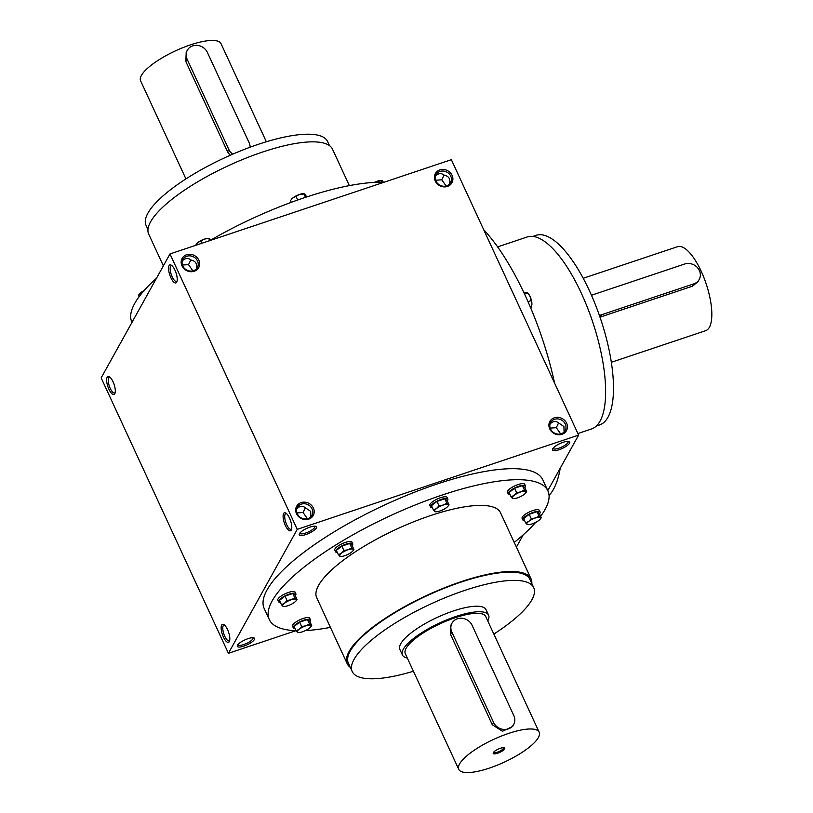 <?xml version="1.0" encoding="UTF-8"?>
<svg xmlns="http://www.w3.org/2000/svg" width="813" height="813" viewBox="0 0 813 813"><rect width="100%" height="100%" fill="white"/><g stroke="black" fill="none" stroke-linecap="round" stroke-linejoin="round"><path stroke-width="1.22" d="M487.739 620.898A47.459 13.455 155.2 0 0 488.593 615.187A47.459 13.455 155.2 0 0 439.863 622.88A47.459 13.455 155.2 0 0 402.425 655.004A47.459 13.455 155.2 0 0 407.323 658.063M539.171 732.188L485.717 616.518A44.298 12.561 155.2 0 0 440.24 623.693A44.298 12.561 155.2 0 0 405.301 653.672L458.745 769.352A44.298 12.561 155.2 0 0 496.733 765.399A44.298 12.561 155.2 0 0 538.348 737.574A44.298 12.561 155.2 0 0 539.171 732.188A44.298 12.561 155.2 0 0 493.684 739.373A44.298 12.561 155.2 0 0 458.745 769.352M513.664 724.546L512.566 726.507L502.475 731.263L492.282 724.729L450.544 634.394L450.91 625.116L452.008 623.144A11.392 10.183 29 0 0 451.835 632.067L493.572 722.411A11.392 10.183 29 0 0 503.501 729.424A11.392 10.183 29 0 0 513.664 724.546A11.392 10.183 29 0 0 513.836 715.623L472.089 625.288A11.392 10.183 29 0 0 462.16 618.266A11.392 10.183 29 0 0 452.008 623.144M504.588 748.885A6.331 1.799 155.2 0 0 504.223 747.757A6.331 1.799 155.2 0 0 498.206 749.139A6.331 1.799 155.2 0 0 493.247 752.828A6.331 1.799 155.2 0 0 497.78 753.184A6.331 1.799 155.2 0 0 504.588 748.885M493.623 752.238A5.467 1.555 155.2 0 0 493.643 752.32A5.467 1.555 155.2 0 0 498.339 751.832A5.467 1.555 155.2 0 0 503.481 748.397A5.467 1.555 155.2 0 0 503.582 747.726A5.467 1.555 155.2 0 0 503.542 747.655M185.933 178.921L140.598 80.812A44.298 12.561 -24.8 0 1 141.411 75.426A44.298 12.561 -24.8 0 1 183.027 47.601A44.298 12.561 -24.8 0 1 221.014 43.648L266.349 141.757M230.15 155.303L227.579 151.858L185.842 61.524L186.207 52.245L187.305 50.284A11.392 10.183 29 0 0 187.132 59.207L228.87 149.541A11.392 10.183 29 0 0 232.711 154.185M250.119 147.214A11.392 10.183 29 0 0 249.134 142.753L207.386 52.418A11.392 10.183 29 0 0 197.457 45.396A11.392 10.183 29 0 0 187.305 50.284M352.131 545.574A9.492 2.693 155.2 0 0 352.751 543.785L351.988 542.129A9.492 2.693 155.2 0 0 343.848 542.982A9.492 2.693 155.2 0 0 334.936 548.938A9.492 2.693 155.2 0 0 334.763 550.096L335.525 551.742A9.492 2.693 155.2 0 0 337.293 552.434M352.751 543.785A9.492 2.693 155.2 0 0 344.61 544.629A9.492 2.693 155.2 0 0 335.698 550.594A9.492 2.693 155.2 0 0 335.525 551.742M353.95 549.517L351.938 545.157L349.692 543.48L341.897 546.092L336.338 550.381L338.36 554.74L341.409 553.196L343.909 550.462L348.086 549.751L351.704 547.85L353.95 549.517L353.116 550.614M340.606 556.417L338.36 554.74M341.897 546.092L343.909 550.462M349.692 543.48L351.704 547.85M339.753 556.173A7.591 2.154 155.2 0 0 340.972 556.458A7.591 2.154 155.2 0 0 344.783 555.696A7.591 2.154 155.2 0 0 351.45 552.251A7.591 2.154 155.2 0 0 352.812 550.99A7.591 2.154 155.2 0 0 353.106 549.273A7.591 2.154 155.2 0 0 348.086 549.751A7.591 2.154 155.2 0 0 341.409 553.196A7.591 2.154 155.2 0 0 339.753 556.173M295.251 595.594A9.492 2.693 155.2 0 0 295.871 593.805L295.109 592.149A9.492 2.693 155.2 0 0 286.969 592.992A9.492 2.693 155.2 0 0 278.046 598.957A9.492 2.693 155.2 0 0 277.873 600.116L278.635 601.762A9.492 2.693 155.2 0 0 280.404 602.453M295.871 593.805A9.492 2.693 155.2 0 0 287.731 594.649A9.492 2.693 155.2 0 0 278.808 600.614A9.492 2.693 155.2 0 0 278.635 601.762M297.07 599.537L295.048 595.167L292.802 593.5L285.007 596.112L279.459 600.39L281.471 604.76L284.52 603.216L287.019 600.482L291.196 599.77L294.824 597.87L297.07 599.537L295.922 601.01A7.591 2.154 155.2 0 0 296.217 599.293A7.591 2.154 155.2 0 0 291.196 599.77A7.591 2.154 155.2 0 0 284.52 603.216A7.591 2.154 155.2 0 0 282.873 606.183L281.471 604.76M283.717 606.427L282.873 606.183A7.591 2.154 155.2 0 0 284.083 606.478A7.591 2.154 155.2 0 0 287.893 605.715A7.591 2.154 155.2 0 0 294.56 602.27A7.591 2.154 155.2 0 0 295.922 601.01M285.007 596.112L287.019 600.482M292.802 593.5L294.824 597.87M309.895 621.65A9.492 2.693 155.2 0 0 310.515 619.862L309.753 618.205A9.492 2.693 155.2 0 0 301.613 619.049A9.492 2.693 155.2 0 0 292.69 625.014A9.492 2.693 155.2 0 0 292.517 626.162L293.28 627.819A9.492 2.693 155.2 0 0 295.048 628.51M310.515 619.862A9.492 2.693 155.2 0 0 302.375 620.705A9.492 2.693 155.2 0 0 293.452 626.671A9.492 2.693 155.2 0 0 293.28 627.819M311.714 625.593L309.692 621.223L307.446 619.557L299.651 622.169L294.103 626.447L296.115 630.817L299.164 629.272L301.664 626.538L305.84 625.817L309.468 623.927L311.714 625.593L310.576 627.067A7.591 2.154 155.2 0 0 310.861 625.349A7.591 2.154 155.2 0 0 305.84 625.817A7.591 2.154 155.2 0 0 299.164 629.272A7.591 2.154 155.2 0 0 297.517 632.24L296.115 630.817M298.361 632.484L297.517 632.24A7.591 2.154 155.2 0 0 298.727 632.534A7.591 2.154 155.2 0 0 302.538 631.772A7.591 2.154 155.2 0 0 309.214 628.327A7.591 2.154 155.2 0 0 310.576 627.067M299.651 622.169L301.664 626.538M307.446 619.557L309.468 623.927M539.476 513.786A9.492 2.693 155.2 0 0 540.096 511.987L539.334 510.34A9.492 2.693 155.2 0 0 531.194 511.184A9.492 2.693 155.2 0 0 522.271 517.149A9.492 2.693 155.2 0 0 522.098 518.298L522.861 519.954A9.492 2.693 155.2 0 0 524.629 520.645M540.096 511.987A9.492 2.693 155.2 0 0 531.956 512.84A9.492 2.693 155.2 0 0 523.044 518.796A9.492 2.693 155.2 0 0 522.861 519.954M541.295 517.729L539.273 513.359L537.027 511.692L529.233 514.304L523.684 518.582L525.696 522.952L528.745 521.397L531.255 518.674L535.421 517.952L539.049 516.062L541.295 517.729L540.157 519.192A7.591 2.154 155.2 0 0 540.442 517.485A7.591 2.154 155.2 0 0 535.421 517.952A7.591 2.154 155.2 0 0 528.745 521.397A7.591 2.154 155.2 0 0 527.098 524.375L525.696 522.952M527.952 524.619L527.098 524.375A7.591 2.154 155.2 0 0 528.318 524.67A7.591 2.154 155.2 0 0 532.119 523.907A7.591 2.154 155.2 0 0 538.795 520.462A7.591 2.154 155.2 0 0 540.157 519.192M529.233 514.304L531.255 518.674M537.027 511.692L539.049 516.062M524.832 487.729A9.492 2.693 155.2 0 0 525.452 485.94L524.69 484.284A9.492 2.693 155.2 0 0 516.55 485.127A9.492 2.693 155.2 0 0 507.627 491.093A9.492 2.693 155.2 0 0 507.454 492.241L508.216 493.898A9.492 2.693 155.2 0 0 509.985 494.589M525.452 485.94A9.492 2.693 155.2 0 0 517.312 486.784A9.492 2.693 155.2 0 0 508.389 492.749A9.492 2.693 155.2 0 0 508.216 493.898M526.651 491.672L524.629 487.302L522.383 485.635L514.588 488.247L509.04 492.526L511.052 496.895L514.101 495.351L516.601 492.617L520.777 491.895L524.405 490.005L526.651 491.672L525.503 493.135A7.591 2.154 155.2 0 0 525.798 491.428A7.591 2.154 155.2 0 0 520.777 491.895A7.591 2.154 155.2 0 0 514.101 495.351A7.591 2.154 155.2 0 0 512.454 498.318L511.052 496.895M513.298 498.562L512.454 498.318A7.591 2.154 155.2 0 0 513.664 498.613A7.591 2.154 155.2 0 0 517.475 497.851A7.591 2.154 155.2 0 0 524.151 494.406A7.591 2.154 155.2 0 0 525.503 493.135M514.588 488.247L516.601 492.617M522.383 485.635L524.405 490.005M447.231 500.899A9.492 2.693 155.2 0 0 447.851 499.101L447.089 497.454A9.492 2.693 155.2 0 0 438.949 498.298A9.492 2.693 155.2 0 0 430.026 504.263A9.492 2.693 155.2 0 0 429.853 505.412L430.616 507.068A9.492 2.693 155.2 0 0 432.394 507.759M447.851 499.101A9.492 2.693 155.2 0 0 439.711 499.954A9.492 2.693 155.2 0 0 430.799 505.91A9.492 2.693 155.2 0 0 430.616 507.068M449.05 504.843L447.028 500.473L444.782 498.806L436.988 501.418L431.439 505.696L433.451 510.066L436.5 508.511L439.01 505.788L443.176 505.066L446.804 503.176L449.05 504.843L447.912 506.306A7.591 2.154 155.2 0 0 448.197 504.599A7.591 2.154 155.2 0 0 443.176 505.066A7.591 2.154 155.2 0 0 436.5 508.511A7.591 2.154 155.2 0 0 434.853 511.489L433.451 510.066M435.707 511.733L434.853 511.489A7.591 2.154 155.2 0 0 436.073 511.784A7.591 2.154 155.2 0 0 439.874 511.021A7.591 2.154 155.2 0 0 446.55 507.576A7.591 2.154 155.2 0 0 447.912 506.306M436.988 501.418L439.01 505.788M444.782 498.806L446.804 503.176M210.953 240.028L208.707 238.361L204.53 239.083L197.854 242.528L195.435 245.414M209.551 238.605L208.707 238.361L209.744 240.628M201.949 243.239L200.902 240.973M196.37 243.941A7.591 2.154 -24.8 0 1 196.502 243.788A7.591 2.154 -24.8 0 1 197.854 242.528A7.591 2.154 -24.8 0 1 204.53 239.083A7.591 2.154 -24.8 0 1 208.341 238.321L208.911 238.321M144.023 290.993L139.297 294.174L138.464 295.271L139.125 296.694M139.48 293.96A7.591 2.154 -24.8 0 1 139.612 293.808A7.591 2.154 -24.8 0 1 140.974 292.538A7.591 2.154 -24.8 0 1 144.064 290.617M383.706 182.315L381.399 180.516L374.712 182.397M382.252 180.76L381.399 180.516L382.212 182.275M374.315 182.417A7.591 2.154 -24.8 0 1 377.232 181.228A7.591 2.154 -24.8 0 1 381.033 180.466L381.602 180.476M306.775 196.919L304.651 193.931L299.631 194.398L292.954 197.844L290.454 200.577L291.267 202.335M304.651 193.931L303.798 193.687L305.495 197.346M297.721 200.008L296.003 196.299M291.471 199.266A7.591 2.154 -24.8 0 1 291.593 199.104A7.591 2.154 -24.8 0 1 292.954 197.844A7.591 2.154 -24.8 0 1 299.631 194.398A7.591 2.154 -24.8 0 1 303.432 193.636L304.001 193.646M530.574 307.649L531.367 307.385L531.915 303.788L530.096 296.572L528.196 293.483A7.591 2.632 71.5 0 1 530.096 296.572A7.591 2.632 71.5 0 1 531.915 303.788A7.591 2.632 71.5 0 1 531.895 304.54A7.591 2.632 71.5 0 1 531.885 304.651M531.895 304.54L531.915 303.788M527.993 301.684L531.255 300.597M524.527 294.032L527.728 292.965L523.714 292.324M583.206 278.28L677.524 246.685A44.298 15.366 71.5 0 1 706.162 283.808A44.298 15.366 71.5 0 1 705.664 330.688L611.346 362.283M699.21 279.459L698.052 281.542L692.544 286.166L693.835 283.849A11.392 10.183 29 0 0 699.21 279.459A11.392 10.183 29 0 0 697.249 267.406A11.392 10.183 29 0 0 684.668 264.022L592.382 294.936A11.392 10.183 29 0 0 591.478 295.282M599.344 315.251A11.392 10.183 29 0 0 601.539 314.763L600.258 317.08L692.544 286.166M601.539 314.763L693.835 283.849M224.53 625.095A8.293 2.876 -108.5 0 0 223.931 625.116A8.293 2.876 -108.5 0 0 223.829 633.896A8.293 2.876 -108.5 0 0 229.195 640.847A8.293 2.876 -108.5 0 0 229.693 640.502M115.151 392.628A8.293 2.876 71.5 0 1 114.663 392.974A8.293 2.876 71.5 0 1 109.735 387.212A8.293 2.876 71.5 0 1 108.688 377.882A8.293 2.876 71.5 0 1 109.389 377.242A8.293 2.876 71.5 0 1 109.999 377.222M565.289 424.051A8.293 7.419 29 0 0 558.064 418.939A8.293 7.419 29 0 0 550.665 422.496A8.293 7.419 29 0 0 554.314 433.004A8.293 7.419 29 0 0 565.167 430.544A8.293 7.419 29 0 0 565.289 424.051M564.08 431.988L563.917 426.53L558.866 423.106C555.848 420.717 552.911 421.022 550.055 424.01M560.675 433.908L556.316 427.699L550.188 428.095M558.602 422.872L556.316 427.699M312.06 508.877A8.293 7.419 29 0 0 304.834 503.765A8.293 7.419 29 0 0 297.436 507.322A8.293 7.419 29 0 0 301.084 517.83A8.293 7.419 29 0 0 311.938 515.371A8.293 7.419 29 0 0 312.06 508.877M310.851 516.814L310.678 511.357L305.637 507.932C302.609 505.544 299.672 505.849 296.826 508.836M286.471 513.542A8.293 2.876 -108.5 0 0 285.871 513.572A8.293 2.876 -108.5 0 0 285.769 522.342A8.293 2.876 -108.5 0 0 291.135 529.293A8.293 2.876 -108.5 0 0 291.633 528.948M307.446 518.735L303.086 512.525L296.958 512.922M305.373 507.698L303.086 512.525M436.002 181.116A8.293 7.419 -151 0 1 436.134 174.622A8.293 7.419 -151 0 1 446.977 172.163A8.293 7.419 -151 0 1 450.636 182.671A8.293 7.419 -151 0 1 443.237 186.228A8.293 7.419 -151 0 1 436.002 181.116M435.524 176.126C438.37 173.149 441.307 172.844 444.335 175.222C448.939 176.187 450.676 179.145 449.548 184.114M435.656 180.222L441.784 179.815L446.144 186.035M441.784 179.815L444.071 174.998M182.773 265.942A8.293 7.419 -151 0 1 182.895 259.449A8.293 7.419 -151 0 1 193.748 256.989A8.293 7.419 -151 0 1 197.396 267.497A8.293 7.419 -151 0 1 190.008 271.054A8.293 7.419 -151 0 1 182.773 265.942M182.285 260.953C185.14 257.975 188.077 257.67 191.106 260.048C195.709 261.014 197.447 263.981 196.319 268.94M182.427 265.048L188.545 264.642L192.905 270.861M188.545 264.642L190.842 259.825M177.092 281.074A8.293 2.876 71.5 0 1 176.604 281.42A8.293 2.876 71.5 0 1 171.675 275.658A8.293 2.876 71.5 0 1 170.628 266.339A8.293 2.876 71.5 0 1 171.33 265.688A8.293 2.876 71.5 0 1 171.939 265.668M254.367 639.567A9.492 2.693 155.2 0 0 253.819 637.87A9.492 2.693 155.2 0 0 244.794 639.953A9.492 2.693 155.2 0 0 237.366 645.481A9.492 2.693 155.2 0 0 244.154 646.01A9.492 2.693 155.2 0 0 254.367 639.567M569.537 443.197A9.492 2.693 155.2 0 0 568.998 441.489A9.492 2.693 155.2 0 0 559.974 443.573A9.492 2.693 155.2 0 0 552.535 449.101A9.492 2.693 155.2 0 0 559.334 449.64A9.492 2.693 155.2 0 0 569.537 443.197M316.308 528.023A9.492 2.693 155.2 0 0 315.759 526.326A9.492 2.693 155.2 0 0 306.735 528.399A9.492 2.693 155.2 0 0 299.306 533.928A9.492 2.693 155.2 0 0 306.095 534.466A9.492 2.693 155.2 0 0 316.308 528.023M296.054 630.685A153.444 43.516 -24.8 0 1 269.306 619.587L264.215 608.571A153.444 43.516 -24.8 0 1 267.05 589.923A153.444 43.516 -24.8 0 1 411.205 493.532A153.444 43.516 -24.8 0 1 542.81 479.843L547.901 490.859A153.444 43.516 -24.8 0 1 540.635 516.306M297.243 529.365L228.412 653.306L101.158 377.893L169.978 253.941L297.243 529.365L578.612 435.107L547.789 490.615M295.952 630.685L228.412 653.306M523.247 534.802L516.397 547.149M578.612 435.107L451.347 159.694L169.978 253.941M313.381 508.054A9.492 8.486 29 0 0 297.416 505.137A9.492 8.486 29 0 0 304.032 519.446A9.492 8.486 29 0 0 313.381 508.054M181.97 265.831A9.492 8.486 -151 0 1 191.329 254.439A9.492 8.486 -151 0 1 197.935 268.747A9.492 8.486 -151 0 1 181.97 265.831M566.62 423.227A9.492 8.486 29 0 0 550.645 420.311A9.492 8.486 29 0 0 557.261 434.62A9.492 8.486 29 0 0 566.62 423.227M435.199 181.004A9.492 8.486 -151 0 1 444.559 169.612A9.492 8.486 -151 0 1 451.164 183.921A9.492 8.486 -151 0 1 435.199 181.004M291.257 530.056A9.492 3.293 -108.5 0 0 291.389 529.761A9.492 3.293 -108.5 0 0 290.556 520.747A9.492 3.293 -108.5 0 0 285.79 513.044A9.492 3.293 -108.5 0 0 284.204 522.515A9.492 3.293 -108.5 0 0 291.257 530.056M169.084 265.648A9.492 3.293 71.5 0 1 171.258 265.16A9.492 3.293 71.5 0 1 176.025 272.863A9.492 3.293 71.5 0 1 176.858 281.887A9.492 3.293 71.5 0 1 170.974 277.924A9.492 3.293 71.5 0 1 169.084 265.648M229.317 641.599A9.492 3.293 -108.5 0 0 229.449 641.315A9.492 3.293 -108.5 0 0 228.616 632.29A9.492 3.293 -108.5 0 0 223.849 624.587A9.492 3.293 -108.5 0 0 222.264 634.059A9.492 3.293 -108.5 0 0 229.317 641.599M107.143 377.202A9.492 3.293 71.5 0 1 109.318 376.714A9.492 3.293 71.5 0 1 114.084 384.417A9.492 3.293 71.5 0 1 114.918 393.441A9.492 3.293 71.5 0 1 109.033 389.478A9.492 3.293 71.5 0 1 107.143 377.202M596.356 426.022L599.547 424.955A99.979 34.685 -108.5 0 0 608.002 417.191A99.979 34.685 -108.5 0 0 595.431 304.763A99.979 34.685 -108.5 0 0 536.031 235.353L532.84 236.42M549.049 495.473A153.444 53.241 -108.5 0 0 553.541 489.182A153.444 53.241 -108.5 0 0 560.228 468.217M554.608 383.167A153.444 53.241 -108.5 0 0 483.674 229.652M577.891 433.542L591.508 428.979A101.239 35.122 -108.5 0 0 600.075 421.114A101.239 35.122 -108.5 0 0 587.342 307.273A101.239 35.122 -108.5 0 0 527.19 236.979L497.597 246.898M131.98 322.385L131.869 322.141A153.444 43.516 -24.8 0 1 134.694 303.483A153.444 43.516 -24.8 0 1 156.513 278.198M209.978 240.546A153.444 43.516 -24.8 0 1 383.807 182.315M147.966 229.5L146.045 225.343A99.979 28.353 -24.8 0 1 147.885 213.199A99.979 28.353 -24.8 0 1 241.817 150.395A99.979 28.353 -24.8 0 1 327.558 141.472L329.478 145.629M163.362 265.851L148.708 234.144A101.239 28.709 -24.8 0 1 150.578 221.837A101.239 28.709 -24.8 0 1 245.699 158.24A101.239 28.709 -24.8 0 1 332.527 149.206L349.356 185.628M402.425 655.004L399.884 649.496A47.459 13.455 -24.8 0 1 400.758 643.723A47.459 13.455 -24.8 0 1 445.341 613.917A47.459 13.455 -24.8 0 1 486.042 609.679L488.593 615.187M269.306 619.587A153.444 43.516 -24.8 0 1 272.142 600.939A153.444 43.516 -24.8 0 1 416.297 504.548A153.444 43.516 -24.8 0 1 547.901 490.859M535.696 522.383A153.444 43.516 -24.8 0 1 514.223 542.444M330.413 627.372A153.444 43.516 -24.8 0 1 305.444 630.583M413.411 671.243A99.979 28.353 -24.8 0 1 352.202 671.528A99.979 28.353 -24.8 0 1 354.051 659.373A99.979 28.353 -24.8 0 1 447.973 596.569A99.979 28.353 -24.8 0 1 533.724 587.657A99.979 28.353 -24.8 0 1 493.837 634.079M352.202 671.528L348.391 663.266A99.979 28.353 -24.8 0 1 350.23 651.111A99.979 28.353 -24.8 0 1 444.162 588.307A99.979 28.353 -24.8 0 1 529.903 579.384L533.724 587.657M350.281 667.371A101.239 28.709 -24.8 0 1 347.242 663.794L316.694 597.687A101.239 28.709 -24.8 0 1 318.564 585.39A101.239 28.709 -24.8 0 1 413.675 521.794A101.239 28.709 -24.8 0 1 500.513 512.759L531.052 578.856A101.239 28.709 -24.8 0 1 531.804 583.5M347.242 663.794A101.239 28.709 -24.8 0 1 349.102 651.487A101.239 28.709 -24.8 0 1 444.223 587.89A101.239 28.709 -24.8 0 1 531.052 578.856M299.804 533.115A8.293 2.348 155.2 0 0 299.855 533.277A8.293 2.348 155.2 0 0 306.968 532.545A8.293 2.348 155.2 0 0 314.763 527.332A8.293 2.348 155.2 0 0 314.916 526.326A8.293 2.348 155.2 0 0 314.824 526.184M553.033 448.288A8.293 2.348 155.2 0 0 553.084 448.451A8.293 2.348 155.2 0 0 560.198 447.719A8.293 2.348 155.2 0 0 567.992 442.506A8.293 2.348 155.2 0 0 568.145 441.5A8.293 2.348 155.2 0 0 568.053 441.347M237.863 644.668A8.293 2.348 155.2 0 0 237.914 644.831A8.293 2.348 155.2 0 0 245.028 644.089A8.293 2.348 155.2 0 0 252.823 638.886A8.293 2.348 155.2 0 0 252.975 637.88A8.293 2.348 155.2 0 0 252.884 637.727M450.544 634.394L451.835 632.067M492.282 724.729L493.572 722.411M227.579 151.858L228.87 149.541M185.842 61.524L187.132 59.207M340.972 556.458L340.403 556.458M284.083 606.478L283.513 606.468M298.727 632.534L298.158 632.524M528.318 524.67L527.749 524.659M513.664 498.613L513.094 498.603M436.073 511.784L435.504 511.773"/></g></svg>
